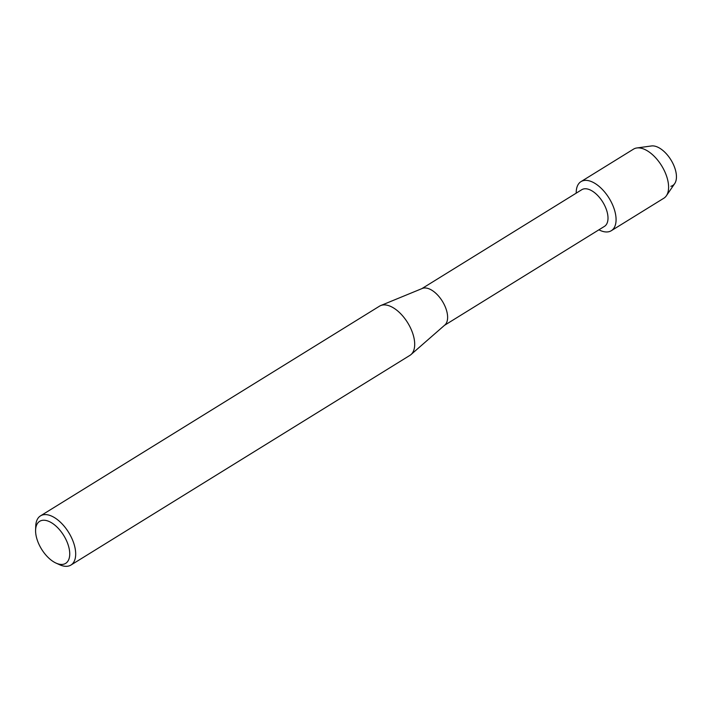 <?xml version="1.0" encoding="UTF-8"?>
<svg xmlns="http://www.w3.org/2000/svg" width="712" height="712" viewBox="0 0 712 712"><rect width="100%" height="100%" fill="white"/><g stroke="black" fill="none" stroke-linecap="round" stroke-linejoin="round"><path stroke-width="1.07" d="M421.807 288.663L581.766 189.712A21.556 11.356 58.3 0 1 583.52 188.974A21.556 11.356 58.3 0 1 603.678 203.605A21.556 11.356 58.3 0 1 604.452 226.38L444.484 325.331M608.982 231.685A28.845 15.201 58.3 0 1 598.899 229.816A28.845 15.201 58.3 0 0 608.982 231.685A28.845 15.201 58.3 0 0 611.403 202.324A28.845 15.201 58.3 0 0 583.315 180.652A28.845 15.201 58.3 0 1 610.291 200.223A28.845 15.201 58.3 0 1 611.323 230.697A28.845 15.201 58.3 0 1 608.982 231.685M576.222 193.148A28.845 15.201 58.3 0 1 583.315 180.652A28.845 15.201 58.3 0 0 580.974 181.631A28.845 15.201 58.3 0 0 576.222 193.148M35.6 530.102L35.733 526.141A28.916 15.237 58.3 0 1 40.495 515.871L379.505 306.169A28.916 15.237 58.3 0 1 380.689 305.564L422.269 288.467A21.556 11.356 58.3 0 1 423.133 288.182A21.556 11.356 58.3 0 1 442.828 302.004A21.556 11.356 58.3 0 1 444.867 325.001L411.002 354.567A28.916 15.237 58.3 0 1 409.934 355.359L70.924 565.061A28.916 15.237 58.3 0 1 68.575 566.04A28.916 15.237 58.3 0 1 59.612 564.732L55.999 563.085A24.715 13.021 58.3 0 1 35.6 530.102A24.715 13.021 58.3 0 1 41.67 520.481A24.715 13.021 58.3 0 1 65.735 539.055A24.715 13.021 58.3 0 1 63.662 564.207A24.715 13.021 58.3 0 1 55.999 563.085M380.689 305.564A28.916 15.237 58.3 0 1 381.855 305.181A28.916 15.237 58.3 0 1 408.27 323.72A28.916 15.237 58.3 0 1 411.002 354.567M40.495 515.871A28.916 15.237 58.3 0 1 42.845 514.883A28.916 15.237 58.3 0 1 69.883 534.507A28.916 15.237 58.3 0 1 70.924 565.061M650.652 146.111A22.713 11.97 58.3 0 1 672.769 163.181A22.713 11.97 58.3 0 1 670.864 186.295M580.974 181.631L633.502 149.146A28.845 15.201 58.3 0 1 635.843 148.158A28.845 15.201 58.3 0 1 636.839 147.971L651.436 145.96A22.713 11.97 58.3 0 1 670.944 159.906A22.713 11.97 58.3 0 1 674.709 183.58L666.388 195.747A28.845 15.201 58.3 0 1 663.851 198.212L611.323 230.697M636.839 147.971A28.845 15.201 58.3 0 1 661.599 165.682A28.845 15.201 58.3 0 1 666.388 195.747"/></g></svg>

